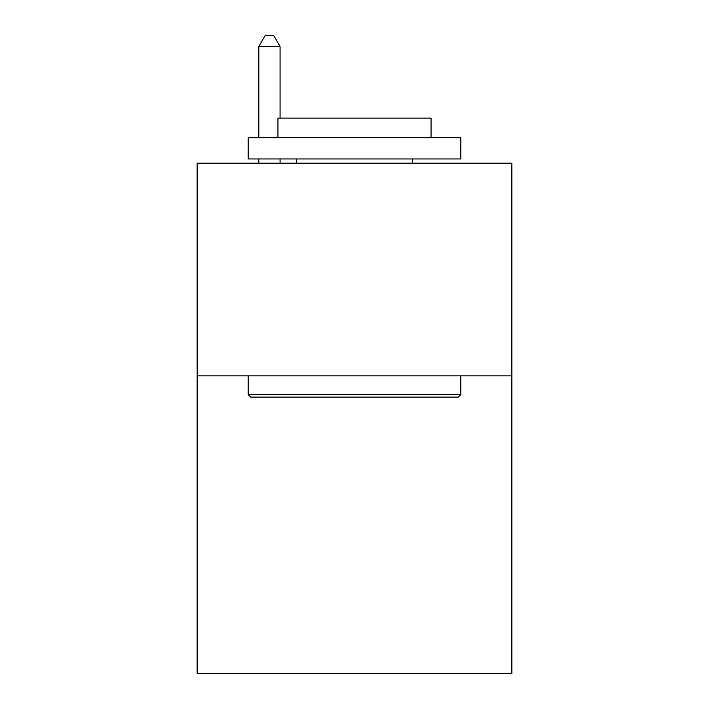 <?xml version="1.0" encoding="UTF-8"?>
<svg xmlns="http://www.w3.org/2000/svg" width="709" height="709" viewBox="0 0 709 709"><rect width="100%" height="100%" fill="white"/><g stroke="black" fill="none" stroke-linecap="round" stroke-linejoin="round"><path stroke-width="1.06" d="M511.854 375.85L511.854 673.55L197.146 673.55L197.146 163.203L511.854 163.203L511.854 375.85L197.146 375.85M250.729 397.111L248.177 394.558L460.823 394.558L458.271 397.111L250.729 397.111M460.823 137.688L460.823 158.949L248.177 158.949L248.177 137.688L460.823 137.688M277.946 137.688L277.946 118.128L431.054 118.128L431.054 137.688M460.823 375.85L460.823 394.558M248.177 375.85L248.177 394.558M412.337 158.949L412.337 163.203M296.663 158.949L296.663 163.203M280.073 118.128L280.073 46.51L258.812 46.51L258.812 137.688M258.812 158.949L258.812 163.203M280.073 158.949L280.073 163.203M258.812 46.51L265.193 35.45L273.692 35.45L280.073 46.51"/></g></svg>
